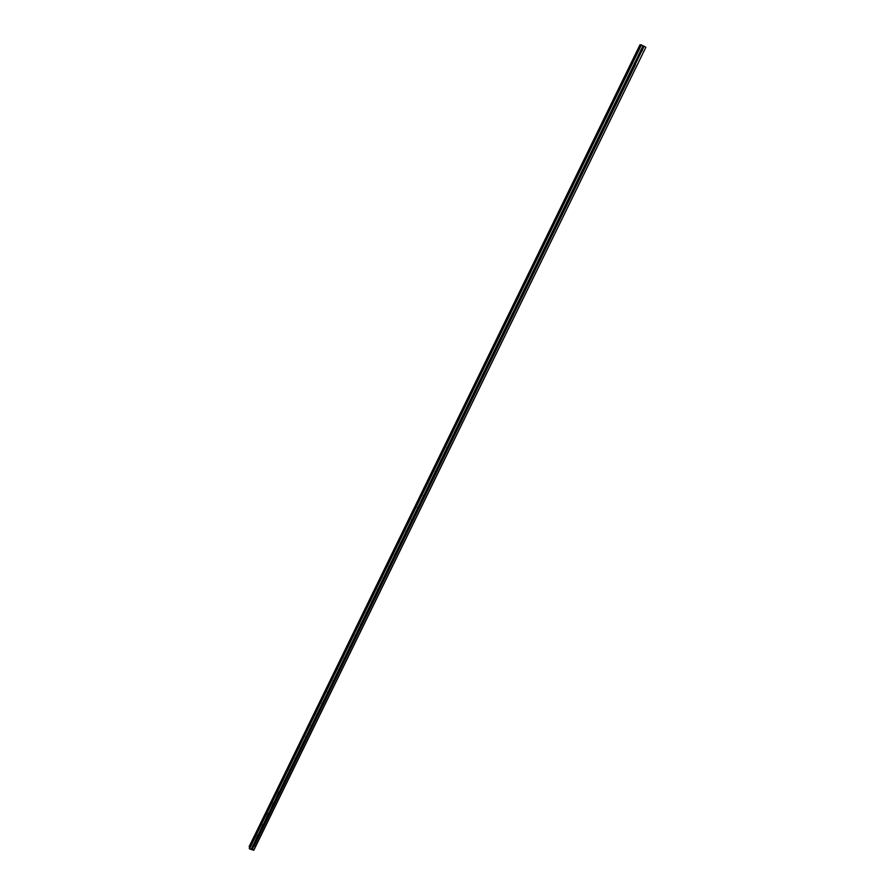<?xml version="1.0" encoding="UTF-8"?>
<svg xmlns="http://www.w3.org/2000/svg" width="895" height="895" viewBox="0 0 895 895"><rect width="100%" height="100%" fill="white"/><g stroke="black" fill="none" stroke-linecap="round" stroke-linejoin="round"><path stroke-width="1.34" d="M641.167 44.75L249.302 848.706L640.686 44.784L643.874 46.216L642.084 50.948L640.607 50.881L634.566 63.265L635.472 64.496L254.001 846.234L252.625 846.312L251.115 849.422L253.833 850.194L645.843 47.312L253.643 850.25M640.641 51.06L634.7 63.232M643.102 45.768L641.178 49.706L642.006 50.053M643.181 45.835L641.312 49.672M643.874 46.216L642.14 50.232M641.335 51.44L635.394 63.612M641.558 51.407L635.517 63.78M634.723 64.988L633.996 64.44L627.977 76.78L628.805 77.115M634.029 64.619L628.111 76.746M634.947 64.955L628.928 77.294M628.133 78.491L627.406 77.943L621.41 90.238L622.238 90.563M627.44 78.122L621.544 90.194M628.368 78.458L622.372 90.742M621.577 91.939L620.85 91.391L614.876 103.641L615.704 103.965M620.884 91.57L615.01 103.596M621.801 91.905L615.827 104.144M615.033 105.33L614.306 104.793L608.354 116.988L609.193 117.312M614.35 104.961L608.499 116.954M615.268 105.297L609.316 117.491M608.689 118.52L607.794 118.14L601.865 130.301L602.704 130.614M607.839 118.319L602.011 130.256M608.757 118.643L602.827 130.793M602.201 131.811L601.306 131.442L595.41 143.547L596.238 143.86M601.35 131.61L595.544 143.513M602.268 131.945L596.361 144.039M595.734 145.046L594.851 144.688L588.966 156.748L589.794 157.061M594.884 144.856L589.1 156.715M595.801 145.191L589.917 157.24M589.29 158.247L588.407 157.889L582.555 169.905L583.383 170.218M588.451 158.057L582.69 169.86M589.369 158.381L583.506 170.397M582.869 171.381L581.996 171.046L576.156 183.005L576.984 183.307M582.041 171.202L576.302 182.96M582.947 171.527L577.118 183.486M576.335 184.65L575.608 184.135L569.791 196.061L570.618 196.363M575.653 184.292L569.936 196.016M576.559 184.627L570.741 196.542M569.97 197.694L569.242 197.191L563.447 209.072L564.275 209.363M569.287 197.347L563.033 210.459M570.193 197.672L564.398 209.542M563.637 210.683L562.899 210.191L557.126 222.027L557.965 222.318M562.944 210.347L557.272 221.971M563.85 210.661L558.077 222.497M557.317 223.627L556.589 223.146L550.839 234.926L551.667 235.217M557.205 221.994L550.973 234.882M557.54 223.616L551.79 235.396M551.029 236.526L550.291 236.045L544.563 247.792L545.391 248.072M550.336 236.19L544.708 247.736L544.35 248.955L545.089 249.313M551.242 236.515L545.514 248.251M544.753 249.381L544.026 248.899L538.298 260.635L539.137 260.904M544.35 248.955L538.443 260.568L538.096 261.709L538.824 262.101M544.977 249.369L539.249 261.094M538.521 262.157L537.783 261.676L532.089 273.367L532.917 273.635M538.533 260.568L532.234 273.311M538.734 262.134L533.04 273.825M532.29 274.933L531.552 274.463L525.88 286.087L526.719 286.355M532.357 273.311L526.025 286.02M532.503 274.922L526.831 286.534M526.081 287.642L525.354 287.183L519.704 298.751L520.532 299.019M525.399 287.317L519.85 298.695M526.305 287.631L520.655 299.198M519.905 300.306L519.167 299.847L513.551 311.37L514.379 311.639M519.223 299.982L513.696 311.315M520.118 300.295L514.502 311.818M513.752 312.914L513.014 312.456L507.42 323.945L508.248 324.203M513.07 312.601L507.566 323.889M513.965 312.903L508.36 324.393M507.622 325.489L506.883 325.03L501.301 336.475L502.005 337.214M506.939 325.165L501.446 336.408M507.834 325.478L502.252 336.912M501.513 338.008L500.775 337.56L495.215 348.96L496.054 349.207M500.831 337.683L495.36 348.893M501.726 337.997L496.166 349.397M495.427 350.482L494.689 350.034L489.151 361.39L489.979 361.647M494.745 350.169L489.296 361.334M495.606 348.916L494.666 349.967L495.651 350.471L490.102 361.826M489.364 362.911L488.625 362.464L483.11 373.786L483.938 374.032M488.681 362.598L483.255 373.718M488.592 362.33L489.576 362.9L484.05 374.211M483.322 375.285L482.584 374.86L477.08 386.137L477.919 386.371M482.64 374.983L477.236 386.058M482.539 374.692L483.513 375.285L478.031 386.562M477.303 387.625L476.565 387.199L471.083 398.432L471.922 398.667M476.621 387.322L471.229 398.364M477.516 387.625L472.034 398.857M471.307 399.92L470.569 399.494L465.109 410.693L465.937 410.917M470.625 399.617L465.255 410.615M471.508 399.92L466.049 411.107M465.333 412.17L464.594 411.745L459.146 422.899L459.985 423.122M464.65 411.868L459.303 422.82M465.534 412.159L460.097 423.313M459.381 424.364L458.632 423.95L453.217 435.071L454.045 435.294M458.699 424.073L453.362 434.992M459.582 424.364L454.157 435.473M453.441 436.525L452.702 436.111L447.299 447.187L448.138 447.41M452.758 436.234L447.455 447.108M453.653 436.525L448.25 447.601M447.534 448.641L446.795 448.238L441.414 459.269L442.242 459.482M446.851 448.35L441.559 459.191M447.735 448.641L442.354 459.672M441.649 460.712L440.899 460.31L435.541 471.296L436.38 471.508M440.966 460.422L435.697 471.217M441.85 460.712L436.48 471.699M435.775 472.739L435.037 472.336L429.689 483.289L430.529 483.501M435.563 472.381L429.846 483.21M435.977 472.739L430.64 483.692M429.152 483.893L429.913 484.721L429.186 484.329L423.861 495.237L424.7 495.45M429.253 484.43L424.017 495.159M430.137 484.721L424.812 495.64M424.107 496.658L423.357 496.266L418.054 507.141L418.894 507.342M423.424 496.378L418.211 507.062M424.308 496.669L419.005 507.532M418.301 508.561L417.562 508.17L412.271 519.01L413.11 519.201M417.618 508.27L412.427 518.921M418.502 508.561L413.21 519.391M412.517 520.409L411.778 520.029L406.509 530.824L407.337 531.026M411.834 520.129L406.666 530.746M412.718 520.42L407.449 531.216M406.755 532.223L406.006 531.843L400.759 542.605L401.598 542.795M406.073 531.943L400.915 542.515M406.956 532.234L401.698 542.985M401.016 543.992L400.266 543.623L395.042 554.341L395.87 554.531M400.333 543.712L395.198 554.251M401.206 544.003L395.982 554.721M395.288 555.717L394.55 555.347L389.336 566.032L390.175 566.222M394.606 555.448L389.493 565.942M395.489 555.728L390.276 566.412M389.594 567.408L388.844 567.038L383.653 577.689L384.492 577.868M388.911 567.139L383.81 577.599M389.784 567.419L384.593 578.058M383.91 579.054L383.161 578.685L377.992 589.29L378.82 589.469M383.228 578.785L378.149 589.201M384.1 579.065L378.932 589.671M378.249 590.655L377.5 590.297L372.342 600.869L373.181 601.037M377.567 590.387L372.499 600.769M378.44 590.666L373.282 601.227M372.611 602.212L371.861 601.865L366.726 612.393L367.554 612.56M371.928 601.955L366.883 612.303M372.801 602.234L367.666 612.762M366.984 613.735L366.234 613.388L361.121 623.882L361.949 624.05M366.312 613.478L361.278 623.781M367.174 613.746L362.061 624.24M361.379 625.213L360.64 624.867L355.539 635.327L356.367 635.495M360.707 624.956L355.695 635.226M361.569 625.236L356.478 635.685M355.807 636.658L355.058 636.311L349.979 646.738L350.806 646.895M355.125 636.401L350.135 646.637M355.986 636.669L350.907 647.085M350.236 648.058L349.497 647.723L344.43 658.105L345.269 658.261M349.565 647.801L344.586 658.004M350.426 648.069L345.369 658.451M344.698 659.414L343.948 659.078L338.903 669.426L339.742 669.583M344.027 659.156L339.06 669.326M344.888 659.436L339.843 669.773M339.171 670.735L338.433 670.4L333.399 680.715L334.238 680.86M338.5 670.478L333.555 680.614M339.362 670.758L334.338 681.061M333.667 682.012L332.929 681.688L327.917 691.958L328.745 692.103M332.996 681.766L328.073 691.857M333.857 682.035L328.845 692.305M328.185 693.256L327.436 692.931L322.446 703.168L323.285 703.313M327.514 693.01L322.603 703.067M328.375 693.278L323.375 703.515M322.726 704.454L321.976 704.141L316.998 714.333L317.837 714.478M322.043 704.208L317.154 714.232M322.905 704.477L317.926 714.68M317.277 715.62L316.528 715.306L311.572 725.465L312.4 725.61M316.606 715.374L311.728 725.364M317.456 715.642L312.5 725.8M311.852 726.74L311.102 726.427L306.157 736.563L306.996 736.697M311.18 726.494L306.314 736.451M312.031 726.762L307.086 736.887M306.448 737.827L305.687 737.514L300.765 747.616L301.604 747.75M305.766 737.581L300.933 747.504M306.627 737.849L301.704 747.94M301.056 748.869L300.306 748.567L295.395 758.624L296.234 758.759M300.384 748.634L295.551 758.524M301.235 748.891L296.323 758.96M295.686 759.877L294.936 759.575L290.047 769.599L290.875 769.734M295.014 759.642L290.204 769.499M295.865 759.9L290.976 769.924M290.327 770.852L289.577 770.55L284.711 780.541L285.539 780.664M289.656 770.617L284.867 780.429M290.506 770.875L285.639 780.865M285.002 781.782L284.241 781.492L279.385 791.448L280.224 791.56M284.319 781.548L279.553 791.337M285.181 781.805L280.314 791.762M279.676 792.679L278.927 792.388L274.094 802.312L274.922 802.423M278.96 791.795L274.25 802.2M279.855 792.701L275.022 802.625M274.385 803.531L273.635 803.251L268.813 813.13L269.641 813.253M273.657 802.658L268.97 813.018M274.564 803.565L269.742 813.443M269.104 814.349L268.355 814.07L263.544 823.926L264.383 824.038M268.366 813.488L263.712 823.814M269.283 814.383L264.472 824.239M263.846 825.134L263.096 824.854L258.297 834.677L259.136 834.789M263.108 824.284L258.465 834.565M264.025 825.168L259.226 834.979M258.599 835.874L257.849 835.606L253.072 845.395L253.911 845.495M257.861 835.046L253.24 845.272M258.778 835.908L254.001 845.697M252.703 846.368L251.238 849.389M253.374 846.592L251.909 849.601M253.553 846.625L252.043 849.724M249.168 846.871L639.959 44.839L249.157 846.648L249.582 847.285M639.959 44.839L640.551 45.041M249.302 848.706L251.115 849.422M641.447 44.851L249.504 848.885M641.178 49.706L640.607 50.881M253.072 845.395L252.625 846.312M258.297 834.677L257.849 835.606M263.544 823.926L263.096 824.854M268.813 813.13L268.355 814.07M274.094 802.312L273.635 803.251M279.385 791.448L278.927 792.388M284.711 780.541L284.241 781.492M290.047 769.599L289.577 770.55M295.775 758.524L294.936 759.575M300.765 747.616L300.306 748.567M306.157 736.563L305.687 737.514M311.572 725.465L311.102 726.427M316.998 714.333L316.528 715.306M322.446 703.168L321.976 704.141M327.917 691.958L327.436 692.931M333.399 680.715L332.929 681.688M338.903 669.426L338.433 670.4M344.43 658.105L343.948 659.078M349.979 646.738L349.497 647.723M355.539 635.327L355.058 636.311M361.121 623.882L360.64 624.867M366.726 612.393L366.234 613.388M372.342 600.869L371.861 601.865M377.992 589.29L377.5 590.297M383.653 577.689L383.161 578.685M389.336 566.032L388.844 567.038M395.042 554.341L394.55 555.347M400.759 542.605L400.266 543.623M406.509 530.824L406.006 531.843M412.271 519.01L411.778 520.029M418.054 507.141L417.562 508.17M423.861 495.237L423.357 496.266M429.689 483.289L429.186 484.329M435.541 471.296L435.037 472.336M441.414 459.269L440.899 460.31M447.299 447.187L446.795 448.238M453.217 435.071L452.702 436.111M459.146 422.899L458.632 423.95M465.109 410.693L464.594 411.745M471.083 398.432L470.569 399.494M477.08 386.137L476.565 387.199M483.11 373.786L482.584 374.86M489.151 361.39L488.625 362.464M495.215 348.96L494.689 350.034M501.301 336.475L500.775 337.56M507.42 323.945L506.917 325.03L507.778 323.9M513.551 311.37L513.35 312.389L513.819 311.315M519.704 298.751L519.167 299.847M525.88 286.087L525.354 287.183M532.089 273.367L531.552 274.463M538.298 260.635L537.783 261.676M544.563 247.792L544.026 248.899M550.839 234.926L550.291 236.045M557.126 222.027L556.589 223.146M563.447 209.072L562.899 210.191M569.791 196.061L569.242 197.191M575.731 184.392L576.145 183.016L575.608 184.135M582.175 171.359L582.555 169.905L581.996 171.046M588.608 158.225L588.944 156.759L588.407 157.889M595.41 143.547L594.851 144.688M601.865 130.301L601.306 131.442M608.354 116.988L607.794 118.14M614.876 103.641L614.306 104.793M621.41 90.238L620.85 91.391M627.977 76.78L627.406 77.943M634.566 63.265L633.996 64.44M644.064 46.283L645.72 47.189M640.876 49.885L640.865 51.306L640.842 49.907M634.275 64.776L634.275 63.433L634.275 64.776M627.719 78.223L627.719 76.914L627.719 78.223M627.652 78.346L628.592 78.335M621.175 91.626L621.197 90.339L621.175 91.626M621.096 91.76L622.025 91.793M614.664 104.972L614.697 103.719L614.664 104.972M614.574 105.129L615.48 105.196M608.018 118.52L608.22 117.055L608.063 118.453L608.958 118.543M601.529 131.811L601.764 130.334M595.052 145.046L595.343 143.569M575.776 184.448L576.201 182.994M569.399 197.482L569.869 196.027M556.701 223.392L557.305 222.161M550.391 236.269L551.018 234.882M544.104 249.101L544.786 247.937M525.387 287.284L526.182 286.031M519.201 299.926L520.017 298.695M513.025 312.5L513.887 311.315M500.764 337.527L501.681 336.43M488.592 362.363L489.554 361.345M482.539 374.714L483.524 373.741M476.52 387.009L477.505 386.092L476.89 386.987L477.471 387.625M470.893 399.259L471.52 398.387L470.893 399.259L471.452 399.92M464.908 411.487L465.545 410.648L464.908 411.487L465.456 412.17M458.945 423.671L459.594 422.854L458.945 423.671L459.482 424.375M453.653 435.037L452.657 435.764M446.75 447.836L447.746 447.142M440.866 459.873L441.85 459.213M435.004 471.855L435.977 471.251M429.175 483.803L430.126 483.233M423.369 495.707L424.286 495.181M417.573 507.566L418.468 507.073M411.823 519.38L412.673 518.932M406.084 531.149L406.889 530.746M400.367 542.885L401.128 542.527M394.684 554.564L395.377 554.251M389.034 566.211L389.649 565.942M294.97 758.96L295.093 759.721M311.438 725.521L312.008 725.375M316.83 714.411L317.456 714.255M322.245 703.269L322.916 703.09M327.682 692.081L328.398 691.88M333.141 680.86L333.891 680.647M338.612 669.594L339.406 669.359M344.116 658.295L344.944 658.038M349.867 648.014L349.587 646.995L350.493 646.671M355.181 635.562L356.065 635.271M361.065 625.191L360.741 624.151L361.647 623.826M366.693 613.713L366.357 612.695L367.252 612.348M371.928 601.183L372.879 600.825M377.556 589.637L378.529 589.257M383.205 578.047L384.19 577.644M388.866 566.423L389.873 565.998M394.561 554.766L395.579 554.307M400.266 543.052L401.296 542.571M406.006 531.306L407.035 530.791M411.756 519.514L412.796 518.977M417.529 507.689L418.58 507.107M423.324 495.808L424.375 495.203M429.455 483.926L430.204 483.255M434.992 471.933L436.044 471.262M440.855 459.929L441.895 459.224M446.739 447.892L447.78 447.153M452.646 435.798L453.687 435.026M482.92 374.669L483.49 373.73M488.961 362.307L489.509 361.345M495.024 349.9L495.561 348.905M500.752 337.482L501.625 336.419M506.872 324.986L507.711 323.889M519.178 299.859L519.95 298.684M520.364 299.59L520.498 298.964M525.365 287.228L526.103 286.02M526.528 286.948L526.663 286.277M531.574 274.541L532.279 273.311M532.715 274.273L532.849 273.546M538.902 261.53L539.025 260.781M550.347 236.202L550.94 234.893M562.989 210.403L563.492 209.05M569.343 197.426L569.813 196.05M582.13 171.314L582.511 169.916M588.563 158.191L588.899 156.782M595.018 145.012L595.309 143.592M601.496 131.778L601.742 130.357M252.625 845.764L252.67 846.357M284.274 780.887L284.364 781.592M289.622 769.935L289.723 770.673M300.351 747.929L300.474 748.723M305.743 736.876L305.889 737.693M311.158 725.778L311.315 726.617M316.595 714.635L316.763 715.508M322.043 703.459L322.234 704.354M327.514 692.249L327.715 693.166M333.007 680.994L333.22 681.945M338.511 669.706L338.757 670.668M344.049 658.373L344.295 659.358M355.158 635.584L355.46 636.625M371.996 601.194L372.342 602.201M377.656 589.66L378.003 590.644M383.328 578.081L383.698 579.043M389.023 566.468L389.403 567.408M394.74 554.799L395.131 555.728M400.479 543.097L400.882 543.992M406.24 531.35L406.643 532.223M412.013 519.559L412.427 520.42M417.808 507.722L418.245 508.561M423.626 495.852L424.073 496.669M435.317 471.967L435.787 472.739M441.19 459.963L441.683 460.712M447.086 447.903L447.589 448.641M453.004 435.809L453.53 436.536M501.111 337.437L501.759 337.986M507.219 324.941L507.879 325.456M513.35 312.389L514.021 312.881M519.503 299.791L520.196 300.261M525.678 287.161L526.383 287.597M531.887 274.463L532.592 274.888M550.615 236.123L551.376 236.459M556.903 223.247L557.674 223.549M563.212 210.314L564.007 210.605M569.556 197.336L570.35 197.594M575.91 184.314L576.727 184.549M582.298 171.247L583.126 171.448M588.697 158.124L589.548 158.292M595.13 144.945L595.992 145.102M601.585 131.733L602.469 131.845M634.253 64.865L635.193 64.832M640.898 51.328L641.804 51.283"/></g></svg>
